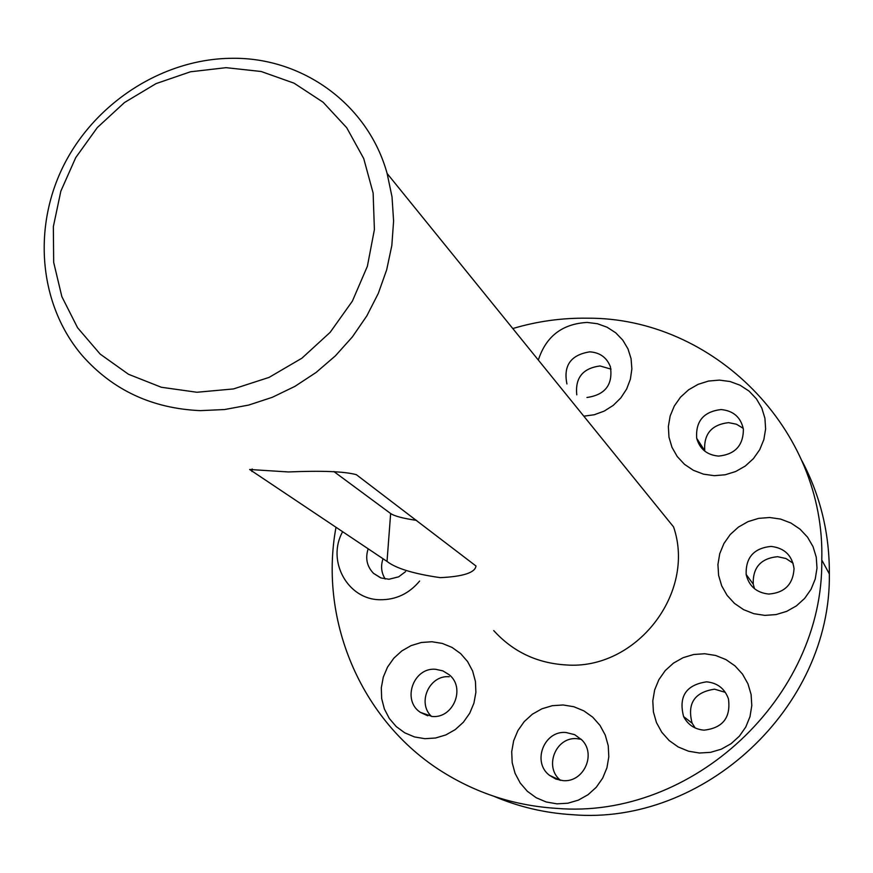 <?xml version="1.0" encoding="UTF-8"?>
<svg xmlns="http://www.w3.org/2000/svg" width="873" height="873" viewBox="0 0 873 873"><rect width="100%" height="100%" fill="white"/><g stroke="black" fill="none" stroke-linecap="round" stroke-linejoin="round"><path stroke-width="1.31" d="M288.385 471.955C321.962 470.536 344.617 471.453 356.359 474.683L475.981 565.999C475.13 572.655 463.236 576.54 440.265 577.653C413.649 573.812 395.906 568.399 387.023 561.415L249.645 469.488L288.385 471.955M196.927 392.261L233.484 388.932L269.102 377.387L301.916 358.192L330.18 332.307L352.386 301.12L367.38 266.276L374.397 229.61L373.131 193.064L363.714 158.515L346.712 127.731L323.075 102.206L294.059 83.175L261.169 71.499L226.063 67.668L190.456 71.793L156.06 83.612L124.512 102.512L97.318 127.567L75.744 157.587L60.848 191.143L53.351 226.642L53.679 262.391L61.863 296.667L77.588 327.757L100.166 354.089L128.538 374.299L161.341 387.263L196.927 392.261M231.771 58.305C302.615 57.127 368.122 104.454 387.121 173.487L392.021 196.872L393.603 221.044L391.824 245.509L386.684 269.801L378.282 293.448L366.78 315.961L352.376 336.913L335.374 355.868L316.102 372.455L294.943 386.357L272.321 397.302L248.685 405.072L224.514 409.546L200.266 410.637C152.033 408.499 112.65 390.089 82.106 355.409C38.914 304.688 32.236 227.34 64.111 164.582C96.03 101.825 163.578 58.753 231.771 58.305M342.576 531.843C326.458 560.706 347.519 599.533 379.919 599.74C395.862 599.937 409.088 593.705 419.618 581.047M368.155 548.855C365.132 558.273 366.911 566.424 373.491 573.321L380.999 577.959L388.987 579.246L398.634 576.846L405.563 571.651M383.029 558.753C380.573 565.977 381.294 572.732 385.2 579.017M431.895 641.742L421.321 642.495L411.118 645.605L401.787 650.942L393.799 658.22L387.525 667.092L383.291 677.11L381.305 687.793L381.676 698.596L384.382 708.996L389.303 718.468L396.189 726.543L404.712 732.796L414.446 736.921L424.9 738.689L435.551 738.012L445.863 734.924L455.291 729.566L463.377 722.222L469.707 713.252L473.941 703.125L475.883 692.344L475.436 681.464L472.631 671.031L467.601 661.581L460.628 653.582L452.05 647.428L442.305 643.423L431.895 641.742M435.594 669.285C413.431 667.158 401.667 700.299 420.371 712.357L432.2 716.482C453.36 718.588 465.833 687.869 449.202 674.753L442.862 670.868L435.594 669.285M449.235 676.739C429.374 674.851 416.825 702.852 431.491 716.427M563.161 704.98L552.325 705.69L541.882 708.811L532.366 714.201L524.236 721.589L517.885 730.603L513.64 740.806L511.709 751.686L512.189 762.718L515.07 773.336L520.21 783.026L527.357 791.298L536.175 797.726L546.203 801.981L556.952 803.847L567.876 803.215L578.417 800.115L588.053 794.703L596.281 787.25L602.676 778.138L606.931 767.814L608.808 756.826L608.241 745.728L605.251 735.077L600.002 725.408L592.756 717.202L583.895 710.884L573.867 706.737L563.161 704.98M565.999 732.502C544.065 730.308 531.777 762.085 549.488 775.344L555.817 779.065L562.987 780.615C583.448 782.721 596.575 754.479 581.92 739.998L574.685 734.673L565.999 732.502M581.265 739.311L576.998 738.678C555.697 736.539 543.584 767.214 560.586 780.364M704.74 653.746L693.697 654.499L683.101 657.685L673.454 663.131L665.237 670.584L658.875 679.663L654.652 689.91L652.797 700.844L653.408 711.91L656.452 722.56L661.789 732.272L669.155 740.544L678.201 746.961L688.47 751.195L699.437 753.017L710.567 752.34L721.284 749.187L731.039 743.72L739.344 736.201L745.771 727.023L749.994 716.646L751.795 705.602L751.096 694.461L747.943 683.788L742.486 674.098L735.022 665.903L725.932 659.584L715.664 655.47L704.74 653.746M706.595 681.835C686.058 684.89 678.397 696.479 683.614 716.591C687.946 724.819 694.755 729.337 704.031 730.155C722.789 728.027 730.93 717.606 728.453 698.869C724.732 688.59 717.442 682.904 706.595 681.835M725.365 692.376L714.583 689.179C694.482 692.158 686.986 703.485 692.114 723.171L695.203 727.984M769.67 517.503L758.637 518.366L748.041 521.618L738.427 527.096L730.243 534.516L723.913 543.53L719.745 553.678L717.933 564.471L718.599 575.372L721.698 585.838L727.078 595.342L734.488 603.407L743.567 609.638L753.857 613.697L764.835 615.378L775.966 614.592L786.671 611.373L796.405 605.873L804.677 598.376L811.061 589.264L815.24 578.995L816.997 568.094L816.244 557.127L813.036 546.64L807.536 537.157L800.028 529.147L790.905 523.025L780.604 519.086L769.67 517.503M771.066 546.411C753.912 548.124 745.607 557.476 746.153 574.478C749.001 586.22 756.531 592.745 768.731 594.055C784.641 592.832 793.077 584.353 794.048 568.618C792.127 555.392 784.478 547.993 771.066 546.411M793.088 563.216L785.973 558.534L777.603 556.69C760.82 558.349 752.69 567.494 753.235 584.135L754.534 588.751M719.341 380.104L708.494 381.065L698.084 384.349L688.611 389.795L680.558 397.128L674.305 406L670.169 415.952L668.358 426.504L668.969 437.133L671.97 447.303L677.23 456.524L684.476 464.327L693.369 470.296L703.452 474.148L714.234 475.676L725.168 474.781L735.688 471.518L745.269 466.051L753.41 458.641L759.717 449.682L763.853 439.621L765.621 428.959L764.923 418.265L761.813 408.062L756.444 398.863L749.099 391.137L740.162 385.266L730.068 381.523L719.341 380.104M721.065 409.557C703.682 411.62 695.552 421.19 696.687 438.257C699.786 449.104 707.086 455.051 718.588 456.088C735.088 454.418 743.349 445.47 743.381 429.232C740.861 417.294 733.418 410.736 721.065 409.557M743.25 428.37L736.463 424.223L728.584 422.641C711.571 424.638 703.627 434.001 704.74 450.73L704.849 451.199M583.819 416.181L594.262 414.751L604.225 411.096L613.228 405.388L620.823 397.913L626.639 389.042L630.382 379.209L631.877 368.897L631.059 358.617L627.971 348.862L622.765 340.11L615.694 332.788L607.128 327.244L597.47 323.741L587.202 322.432C562.277 323.818 545.985 336.356 538.335 360.058M586.94 397.488C605.229 394.88 613.053 384.644 610.413 366.802C606.8 357.515 599.926 352.528 589.799 351.841C570.789 354.875 563.172 365.58 566.948 383.967M611.045 369.137L600.013 365.962C582.771 368.264 575.023 377.889 576.78 394.836M335.963 527.445C318.47 622.318 362.71 724.688 446.856 774.537C480.336 794.583 516.936 805.866 556.668 808.376C692.387 819.856 823.719 697.254 821.777 560.008C825.563 428.741 712.695 317.357 587.464 318.198C562.081 317.837 537.179 321.275 512.789 328.543M493.943 796.307C518.813 806.903 544.927 813.036 572.295 814.695C704.053 825.88 831.292 707.108 829.35 573.932C829.568 533.512 820.424 495.788 801.916 460.769M493.747 630.601C512.844 651.651 536.819 663.087 565.682 664.92C635.926 670.628 696.359 593.171 673.563 526.91L387.121 173.487M333.846 471.529L390.646 513.531C394.563 516.161 403.228 518.442 416.617 520.384M251.959 471.54L252.177 468.965M387.023 561.415L390.646 513.531M380.508 577.773L373.491 573.321M427.748 715.795L420.371 712.357M560.237 780.298L549.488 775.344M692.114 723.171L683.614 716.591M753.235 584.135L746.153 574.478M704.74 450.73L696.687 438.257M821.777 560.008L829.35 573.932"/></g></svg>
